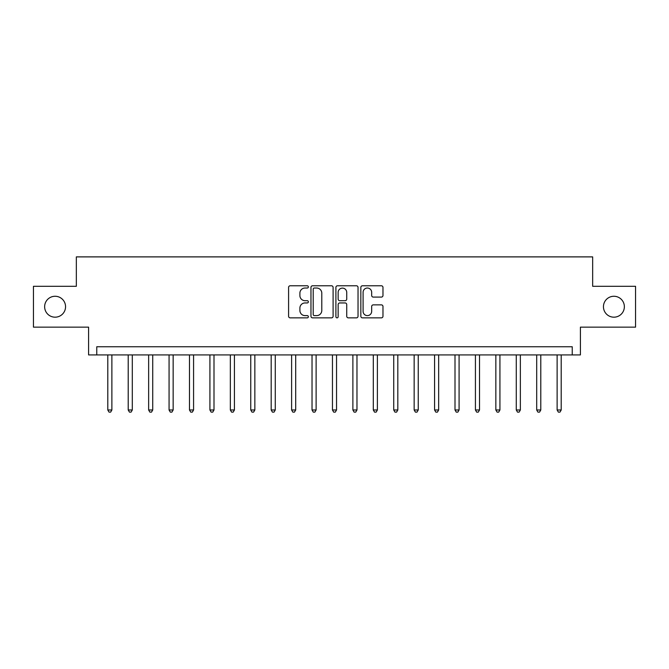 <?xml version="1.0" encoding="UTF-8"?>
<svg xmlns="http://www.w3.org/2000/svg" width="669" height="669" viewBox="0 0 669 669"><rect width="100%" height="100%" fill="white"/><g stroke="black" fill="none" stroke-linecap="round" stroke-linejoin="round"><path stroke-width="1" d="M308.359 286.909A1.121 1.121 0 0 0 307.238 285.78L290.195 285.78A1.606 1.606 0 0 0 288.59 287.386L288.59 316.253A1.606 1.606 0 0 0 290.195 317.859L307.238 317.859A1.121 1.121 0 0 0 308.359 316.738A1.121 1.121 0 0 0 307.238 315.617L305.031 315.617A5.135 5.135 0 0 1 299.896 310.483L299.896 308.075A5.135 5.135 0 0 1 305.031 302.948L307.238 302.948A1.121 1.121 0 0 0 308.359 301.819A1.121 1.121 0 0 0 307.238 300.699L305.031 300.699A5.135 5.135 0 0 1 299.896 295.564L299.896 293.164A5.135 5.135 0 0 1 305.031 288.03L307.238 288.03A1.121 1.121 0 0 0 308.359 286.909M603.446 306.72A10.453 10.453 0 0 0 613.899 317.181A10.453 10.453 0 0 0 624.361 306.72A10.453 10.453 0 0 0 613.899 296.267A10.453 10.453 0 0 0 603.446 306.72M44.639 306.72A10.453 10.453 0 0 0 55.101 317.181A10.453 10.453 0 0 0 65.554 306.72A10.453 10.453 0 0 0 55.101 296.267A10.453 10.453 0 0 0 44.639 306.72M381.372 297.086A1.606 1.606 0 0 0 382.977 295.489L382.977 287.386A1.606 1.606 0 0 0 381.372 285.78L362.447 285.78A1.606 1.606 0 0 0 360.842 287.386L360.842 316.253A1.606 1.606 0 0 0 362.447 317.859L381.372 317.859A1.606 1.606 0 0 0 382.977 316.253L382.977 306.469A1.606 1.606 0 0 0 381.372 304.872L373.269 304.872A1.606 1.606 0 0 0 371.671 306.469L371.671 311.328A4.29 4.29 0 0 1 367.381 315.617A4.29 4.29 0 0 1 363.091 311.328L363.091 292.32A4.29 4.29 0 0 1 367.381 288.03A4.29 4.29 0 0 1 371.671 292.32L371.671 295.489A1.606 1.606 0 0 0 373.269 297.086L381.372 297.086M572.238 354.921L580.408 354.921L580.408 327.149L635.55 327.149L635.55 286.299L592.659 286.299L592.659 256.888L76.341 256.888L76.341 286.299L33.45 286.299L33.45 327.149L88.592 327.149L88.592 354.921L572.238 354.921L572.238 346.751L96.762 346.751L96.762 354.921M333.095 287.386A1.606 1.606 0 0 0 331.49 285.78L312.565 285.78A1.606 1.606 0 0 0 310.968 287.386L310.968 316.253A1.606 1.606 0 0 0 312.565 317.859L331.49 317.859A1.606 1.606 0 0 0 333.095 316.253L333.095 287.386M337.511 285.78L356.435 285.78A1.606 1.606 0 0 1 358.032 287.386L358.032 316.253A1.606 1.606 0 0 1 356.435 317.859L348.332 317.859A1.606 1.606 0 0 1 346.726 316.253L346.726 304.546A1.606 1.606 0 0 0 345.129 302.948L339.752 302.948A1.606 1.606 0 0 0 338.146 304.546L338.146 316.738A1.121 1.121 0 0 1 337.025 317.859A1.121 1.121 0 0 1 335.905 316.738L335.905 287.386A1.606 1.606 0 0 1 337.511 285.78M314.33 288.03A1.121 1.121 0 0 0 313.209 289.15L313.209 314.489A1.121 1.121 0 0 0 314.33 315.617L316.654 315.617A5.135 5.135 0 0 0 321.789 310.483L321.789 293.164A5.135 5.135 0 0 0 316.654 288.03L314.33 288.03M346.726 292.403A4.29 4.29 0 0 0 342.436 288.113A4.29 4.29 0 0 0 338.146 292.403L338.146 299.093A1.606 1.606 0 0 0 339.752 300.699L345.129 300.699A1.606 1.606 0 0 0 346.726 299.093L346.726 292.403M107.793 354.921L107.793 409.988L111.882 409.988L111.882 354.921M111.882 409.988L110.653 412.112L109.022 412.112L107.793 409.988M128.214 354.921L128.214 409.988L132.303 409.988L132.303 354.921M132.303 409.988L131.074 412.112L129.443 412.112L128.214 409.988M148.643 354.921L148.643 409.988L152.724 409.988L152.724 354.921M152.724 409.988L151.503 412.112L149.864 412.112L148.643 409.988M169.065 354.921L169.065 409.988L173.154 409.988L173.154 354.921M173.154 409.988L171.925 412.112L170.294 412.112L169.065 409.988M189.486 354.921L189.486 409.988L193.575 409.988L193.575 354.921M193.575 409.988L192.346 412.112L190.715 412.112L189.486 409.988M209.915 354.921L209.915 409.988L213.996 409.988L213.996 354.921M213.996 409.988L212.775 412.112L211.136 412.112L209.915 409.988M230.337 354.921L230.337 409.988L234.426 409.988L234.426 354.921M234.426 409.988L233.197 412.112L231.566 412.112L230.337 409.988M250.758 354.921L250.758 409.988L254.847 409.988L254.847 354.921M254.847 409.988L253.618 412.112L251.987 412.112L250.758 409.988M271.188 354.921L271.188 409.988L275.268 409.988L275.268 354.921M275.268 409.988L274.047 412.112L272.408 412.112L271.188 409.988M291.609 354.921L291.609 409.988L295.698 409.988L295.698 354.921M295.698 409.988L294.469 412.112L292.838 412.112L291.609 409.988M312.03 354.921L312.03 409.988L316.119 409.988L316.119 354.921M316.119 409.988L314.89 412.112L313.259 412.112L312.03 409.988M332.46 354.921L332.46 409.988L336.54 409.988L336.54 354.921M336.54 409.988L335.32 412.112L333.68 412.112L332.46 409.988M352.881 354.921L352.881 409.988L356.97 409.988L356.97 354.921M356.97 409.988L355.741 412.112L354.11 412.112L352.881 409.988M373.302 354.921L373.302 409.988L377.391 409.988L377.391 354.921M377.391 409.988L376.162 412.112L374.531 412.112L373.302 409.988M393.732 354.921L393.732 409.988L397.812 409.988L397.812 354.921M397.812 409.988L396.592 412.112L394.953 412.112L393.732 409.988M414.153 354.921L414.153 409.988L418.242 409.988L418.242 354.921M418.242 409.988L417.013 412.112L415.382 412.112L414.153 409.988M434.574 354.921L434.574 409.988L438.663 409.988L438.663 354.921M438.663 409.988L437.434 412.112L435.803 412.112L434.574 409.988M455.004 354.921L455.004 409.988L459.085 409.988L459.085 354.921M459.085 409.988L457.864 412.112L456.225 412.112L455.004 409.988M475.425 354.921L475.425 409.988L479.514 409.988L479.514 354.921M479.514 409.988L478.285 412.112L476.654 412.112L475.425 409.988M495.846 354.921L495.846 409.988L499.935 409.988L499.935 354.921M499.935 409.988L498.706 412.112L497.075 412.112L495.846 409.988M516.276 354.921L516.276 409.988L520.357 409.988L520.357 354.921M520.357 409.988L519.136 412.112L517.497 412.112L516.276 409.988M536.697 354.921L536.697 409.988L540.786 409.988L540.786 354.921M540.786 409.988L539.557 412.112L537.926 412.112L536.697 409.988M557.118 354.921L557.118 409.988L561.207 409.988L561.207 354.921M561.207 409.988L559.978 412.112L558.347 412.112L557.118 409.988"/></g></svg>
